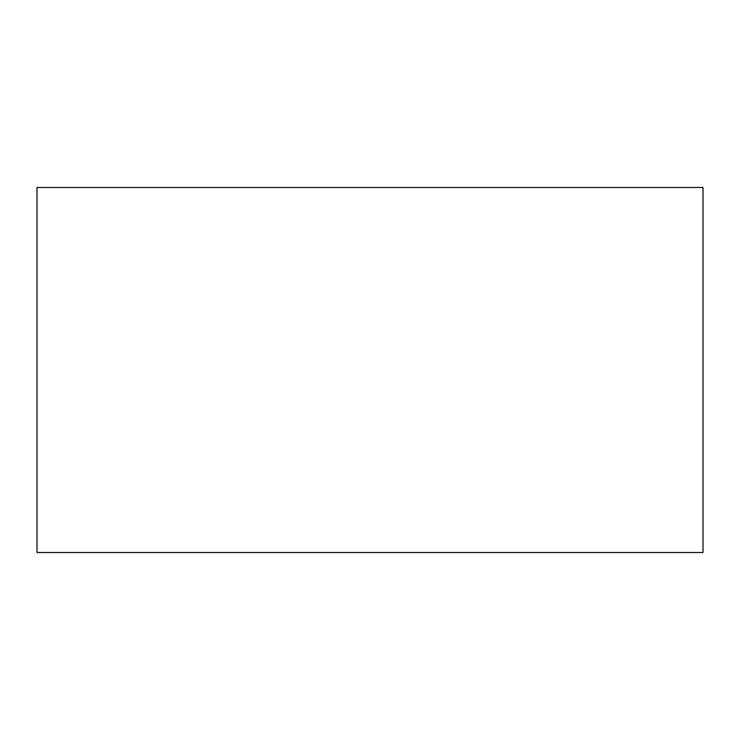 <?xml version="1.0" encoding="UTF-8"?>
<svg xmlns="http://www.w3.org/2000/svg" width="740" height="740" viewBox="0 0 740 740"><rect width="100%" height="100%" fill="white"/><g stroke="black" fill="none" stroke-linecap="round" stroke-linejoin="round"><path stroke-width="1.11" d="M37 187.479L37 552.521L703 552.521L703 187.479L37 187.479"/></g></svg>

